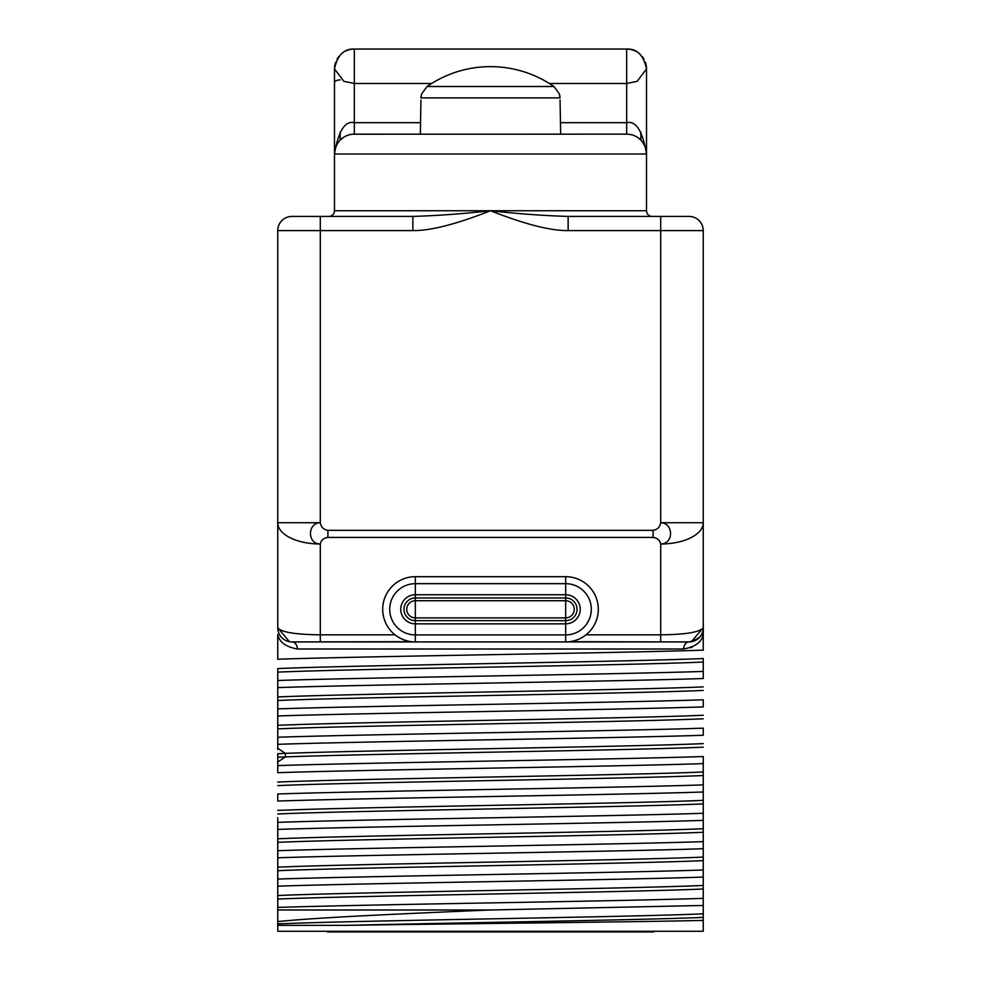 <?xml version="1.0" encoding="UTF-8"?>
<svg xmlns="http://www.w3.org/2000/svg" width="981" height="981" viewBox="0 0 981 981"><rect width="100%" height="100%" fill="white"/><g stroke="black" fill="none" stroke-linecap="round" stroke-linejoin="round"><path stroke-width="1.47" d="M691.188 641.77L689.067 641.93C699.514 639.207 704.248 634.486 703.254 627.742L703.254 634.523C701.82 641.991 695.284 646.822 683.634 649.017L297.366 649.017C285.716 646.822 279.18 641.991 277.746 634.523L277.746 659.22C366.563 656.203 614.425 653.174 703.254 650.158L703.254 634.523M702.322 632.794A14.188 14.188 0 0 1 689.067 641.93L291.933 641.93A7.088 5.432 90 0 1 295.293 643.45M277.746 627.754L289.456 641.709L277.746 627.742L277.746 230.596L412.866 230.596C430.598 230.793 456.472 224.171 490.5 210.743C524.528 224.171 550.402 230.793 568.134 230.596L703.254 230.596L703.254 627.742C699.931 632.181 685.756 634.548 660.703 634.83L660.703 544.001C659.919 540.224 657.393 538.029 653.101 537.416L653.101 530.329C657.417 529.63 659.955 527.091 660.703 522.726L703.254 522.726A42.551 21.275 180 0 1 660.703 544.001C673.922 543.94 673.714 522.996 660.703 522.726L660.703 216.421L689.067 216.421A14.188 14.188 0 0 1 703.254 230.596M690.538 647.803L692.083 647.166M277.746 749.447L277.746 668.588C352.314 665.228 628.686 661.868 703.254 658.521L703.254 671.433L703.254 658.521M703.254 632.549L703.254 627.754M277.746 757.234L285.397 756.927L277.746 762.029L277.746 765.597L277.746 753.69L285.397 753.383L277.746 748.282L277.746 744.321C366.575 741.305 614.425 738.276 703.254 735.26L703.254 728.172C614.437 731.188 366.563 734.205 277.746 737.234L277.746 715.958C366.563 712.929 614.437 709.913 703.254 706.896L703.254 699.796C614.425 702.825 366.575 705.842 277.746 708.871L277.746 687.595C366.575 684.566 614.425 681.55 703.254 678.521L703.254 671.433C614.425 674.45 366.563 677.479 277.746 680.495L277.746 668.588M703.254 763.623L703.254 756.535C614.425 759.552 366.575 762.58 277.746 765.597L277.746 772.697C366.575 769.668 614.437 766.652 703.254 763.623L703.254 784.898L703.254 763.623M703.254 791.998L703.254 784.898C614.437 787.927 366.575 790.944 277.746 793.972L277.746 801.06C366.575 798.031 614.425 795.015 703.254 791.998L703.254 813.274L703.254 791.998M277.746 921.588C314.509 917.701 399.279 913.838 490.5 909.988L703.254 905.463L703.254 931.263L277.746 931.263L277.746 829.423C366.575 826.407 614.425 823.378 703.254 820.361L703.254 813.274C614.425 816.29 366.575 819.307 277.746 822.336L277.746 817.798M703.254 905.463L703.254 898.363C614.425 901.392 366.575 904.408 277.746 907.437L277.746 886.162C366.575 883.133 614.425 880.116 703.254 877.088L703.254 870C614.425 873.029 366.563 876.045 277.746 879.062L277.746 857.786C366.563 854.77 614.425 851.753 703.254 848.724L703.254 841.637C614.425 844.653 366.575 847.682 277.746 850.699M703.254 848.724L703.254 870M703.254 877.088L703.254 898.363M703.254 820.361L703.254 841.637M703.254 614.265L703.254 534.13L703.254 614.265M277.746 230.596A14.188 14.188 90 0 1 291.933 216.421L320.296 216.421L320.296 522.726C307.286 522.996 307.078 543.94 320.296 544.001A42.551 21.275 0 0 1 277.746 522.726L320.296 522.726C321.045 527.091 323.583 529.63 327.899 530.329L327.899 537.416L653.101 537.416M277.746 757.798L277.746 761.342M277.746 857.786L277.746 879.062M277.746 829.423L277.746 822.336M277.746 614.265L277.746 534.13L277.746 614.265M652.23 216.421L652.181 216.421A5.678 5.678 0 0 1 646.516 210.743L646.516 154.005A19.853 19.853 -90 0 0 626.663 134.152L560.666 134.152L560.065 100.087M338.678 216.421L412.866 216.421C437.134 215.697 463.02 213.797 490.5 210.743C517.98 213.797 543.854 215.697 568.134 216.421L660.703 216.421M568.134 216.421L568.134 230.596M420.53 122.674L354.337 122.674C344.993 120.553 338.371 131 334.484 154.005L334.484 210.743L646.516 210.743M328.77 216.421L328.807 216.421A5.678 5.678 -90 0 0 334.484 210.743M320.296 216.421L412.866 216.421L412.866 230.596M646.516 68.609L646.516 154.005C642.629 131 636.007 120.553 626.663 122.674L626.663 134.152L353.172 134.189M646.454 152.46L646.185 150.363M645.265 147.064L643.082 142.846M643.928 144.207L642.31 141.791M640.495 139.768L639.808 139.13M638.545 138.1L637.282 137.23M636.51 136.764L634.633 135.819M634.474 135.746L632.438 135.01M630.452 134.52L628.527 134.238M627.828 134.189L626.663 134.152M420.935 100.087L420.334 134.152L354.337 134.152A19.853 19.853 0 0 0 334.484 154.005L334.484 68.903L343.89 81.337L354.337 83.483L431.64 83.483M352.473 134.238L350.548 134.52M348.562 135.01L346.526 135.746M346.367 135.819L344.49 136.764M343.718 137.23L342.455 138.1M341.192 139.13L340.505 139.768M338.69 141.791L337.072 144.207M337.918 142.846L335.735 147.064M334.815 150.363L334.546 152.46M559.832 95.758A14.188 14.188 179 0 1 560.028 97.904L559.391 93.918L553.934 86.5A111.258 111.258 90 0 0 490.5 66.634A111.258 111.258 -90 0 0 427.066 86.5L553.934 86.5M421.156 95.831A14.188 14.188 1 0 0 420.972 97.904L560.028 97.904M340.149 79.927A5.678 2.833 180 0 0 334.484 82.772L334.484 130.804M335.625 62.257A19.853 19.853 0 0 0 334.484 68.903C337.415 55.206 344.024 48.584 354.337 49.05L626.663 49.05C636.976 48.584 643.585 55.206 646.516 68.903L637.123 81.337L626.663 83.483L626.663 122.674L560.47 122.674M549.36 83.483L626.663 83.483L626.663 49.05A19.853 19.853 0 0 1 635.921 51.343M638.177 52.729A19.853 19.853 0 0 1 640.335 54.507M642.31 56.69A19.853 19.853 0 0 1 644.027 59.277M645.375 62.257A19.853 19.853 0 0 1 646.516 68.903M354.337 134.152L354.337 49.05A19.853 19.853 0 0 0 345.079 51.343M342.823 52.729A19.853 19.853 0 0 0 340.665 54.507M338.69 56.69A19.853 19.853 0 0 0 336.974 59.277M646.516 154.005L334.484 154.005L334.484 68.609M320.296 641.93L320.296 634.83C295.244 634.548 281.069 632.181 277.746 627.742A14.188 14.188 0 0 0 291.933 641.93L291.933 641.93A7.088 5.432 -90 0 1 297.366 649.017M411.333 641.684L291.933 641.93M691.397 641.733L703.254 627.742A14.188 14.188 -90 0 1 689.067 641.93L569.667 641.684M395.024 634.83L320.296 634.83L320.296 544.001C321.081 540.224 323.607 538.029 327.899 537.416M397.599 636.681L400.542 638.386M403.853 639.845L407.483 640.961M415.331 641.93A32.618 32.618 0 0 1 382.7 609.299A32.618 32.618 0 0 1 415.331 576.681L565.669 576.681A32.618 32.618 0 0 1 598.3 609.299A32.618 32.618 0 0 1 565.669 641.93L565.669 634.928L415.331 634.928L415.331 641.93M573.517 640.961L577.147 639.845M580.458 638.386L583.401 636.681M585.976 634.83L660.703 634.83L660.703 641.93M690.305 641.868L689.067 641.93A7.088 5.432 -90 0 0 683.634 649.017M277.746 672.132C352.314 668.784 628.686 665.425 703.254 662.065M277.746 696.964C352.314 693.604 628.686 690.244 703.254 686.884M277.746 700.508C352.314 697.148 628.686 693.788 703.254 690.428M277.746 725.327C352.314 721.967 628.686 718.607 703.254 715.247M277.746 728.871C352.314 725.511 628.686 722.151 703.254 718.791M703.254 747.166C631.151 750.416 368.844 753.678 285.397 756.927L285.397 753.383C368.844 750.134 631.151 746.872 703.254 743.623M277.746 782.065C352.314 778.706 628.686 775.346 703.254 771.986M277.746 785.609C352.314 782.249 628.686 778.889 703.254 775.53M277.746 810.429C352.314 807.069 628.686 803.709 703.254 800.349M277.746 813.972C352.314 810.613 628.686 807.253 703.254 803.893M277.746 838.792C352.314 835.432 628.686 832.072 703.254 828.724M277.746 842.336C352.314 838.988 628.686 835.628 703.254 832.268M277.746 867.167C352.314 863.807 628.686 860.447 703.254 857.087M277.746 870.711C352.314 867.351 628.686 863.991 703.254 860.631M277.746 895.53C352.314 892.17 628.686 888.811 703.254 885.451M277.746 899.074C352.314 895.714 628.686 892.354 703.254 888.994M490.5 909.988L277.746 909.988M277.746 923.894C352.314 920.534 628.686 917.174 703.254 913.826M703.254 920.399C637.736 922.042 454.792 923.697 346.796 925.353C458.36 922.692 644.321 920.031 703.254 917.37M346.796 925.353L277.746 925.353M277.746 907.437L277.746 886.162M653.702 931.263L653.702 931.95L327.298 931.95L327.298 931.263M415.331 576.681L415.331 583.67L565.669 583.67L565.669 600.728A8.584 8.584 0 0 1 574.253 609.299A8.584 8.584 0 0 1 565.669 617.883L565.669 600.728L415.331 600.728L415.331 583.67A25.629 25.629 0 0 0 389.702 609.299A25.629 25.629 0 0 0 415.331 634.928L415.331 623.855A14.556 14.556 0 0 1 400.775 609.299A14.556 14.556 0 0 1 415.331 594.744L565.669 594.744A14.556 14.556 0 0 1 580.225 609.299A14.556 14.556 0 0 1 565.669 623.855L415.331 623.855L415.331 617.883A8.584 8.584 0 0 1 406.747 609.299A8.584 8.584 0 0 1 415.331 600.728L415.331 617.883L565.669 617.883L565.669 620.654L415.331 620.654A11.343 11.343 0 0 1 403.976 609.299A11.343 11.343 0 0 1 415.331 597.956L565.669 597.956A11.343 11.343 0 0 1 577.024 609.299A11.343 11.343 0 0 1 565.669 620.654L565.669 634.928A25.629 25.629 0 0 0 591.298 609.299A25.629 25.629 0 0 0 565.669 583.67L565.669 576.681M327.899 530.329L653.101 530.329M640.851 140.111L640.851 132.079M420.972 97.904L421.585 93.98L427.066 86.5M340.149 132.079L340.149 140.111M630.403 134.507L631.678 134.789M638.496 138.063L640.949 140.222M645.939 149.247L646.381 151.626M350.597 134.507L349.322 134.789M342.504 138.063L340.051 140.222M335.061 149.247L334.619 151.626M421.217 95.476L420.972 97.806M559.783 95.5L560.028 97.793"/></g></svg>
